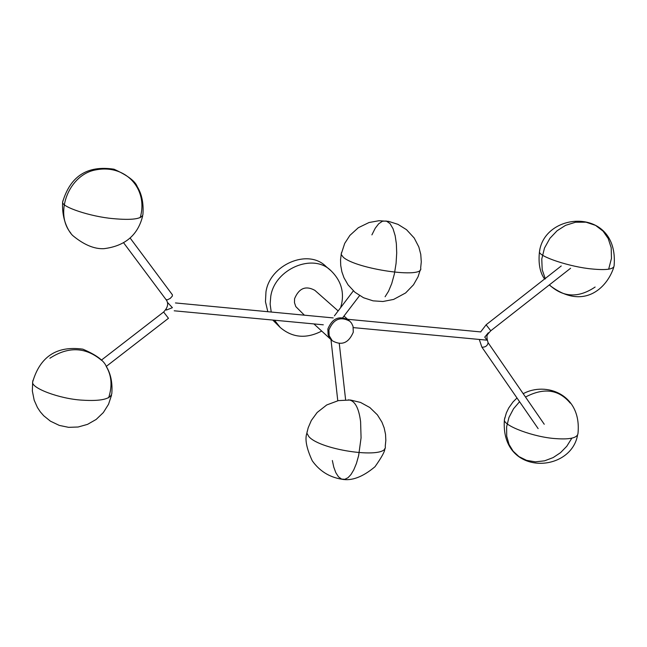 <?xml version="1.0" encoding="UTF-8"?>
<svg xmlns="http://www.w3.org/2000/svg" width="647" height="647" viewBox="0 0 647 647"><rect width="100%" height="100%" fill="white"/><g stroke="black" fill="none" stroke-linecap="round" stroke-linejoin="round"><path stroke-width="0.97" d="M267.809 311.708L265.456 301.72L265.966 291.918C269.734 264.89 308.077 248.133 326.015 266.515L331.086 270.826C340.557 280.111 344.115 290.924 341.753 303.265L340.645 307.64M271.222 312.032L270.131 304.066L270.761 296.383C274.563 269.225 313.083 252.379 331.086 270.826M321.713 331.07C306.225 339.044 292.379 337.831 280.167 327.422L274.53 320.225M280.167 327.422L272.767 320.055M328.927 329.921L329.153 335.672L332.251 340.734C341.624 345.959 348.636 343.112 353.286 332.194L353.044 326.331L351.539 323.168L349.809 321.219C340.468 316.173 333.504 319.068 328.927 329.921M327.875 328.959L328.102 334.709L329.533 337.823L331.199 339.764L329.533 337.823L328.102 334.709L327.875 328.959C332.445 318.122 339.4 315.226 348.741 320.273C339.4 315.226 332.445 318.122 327.875 328.959M304.381 315.178L295.784 306.589L294.474 302.65L294.579 298.688C298.979 288.182 305.732 285.392 314.822 290.325L338.155 310.924M167.371 302.303L172.409 307.673L166.36 310.067L166.255 309.015M488.339 332.768L484.749 337.119L487.045 340.176L353.343 327.617M371.904 234.877L375.195 228.294L378.641 223.822L382.442 221.217L386.372 221.039L390.036 223.619L393.044 228.747L395.171 235.734L396.36 243.717L396.708 253.009L396.069 263.41L394.371 273.956L391.75 283.54L388.523 291.279L385.086 296.755M332.348 460.518L333.755 467.061L335.825 472.682L338.486 476.823L341.567 479.079L344.819 479.314L348.005 477.696L350.941 474.583L353.763 469.892L356.408 463.495L358.632 455.642L361.066 437.825L360.597 421.634C358.778 407.529 354.661 400.275 348.256 399.846M49.892 358.236C68.404 346.242 85.639 346.954 101.595 360.355M106.229 366.445C111.664 375.6 112.465 386.049 108.631 397.792M140.189 217.707C148.535 189.11 125.793 164.047 95.942 169.862C69.019 174.278 53.887 212.912 70.871 233.203M595.127 287.033C578.402 298.251 563.157 297.531 549.384 284.874M545.34 278.914L542.194 269.726L541.774 259.026L544.483 248.068L549.934 238.298L557.124 230.728L565.567 225.35L575.547 222.228L586.004 222.188L595.555 225.382L603.093 231.157L608.196 238.508L611.197 247.728L611.464 258.388L608.665 269.217M570.258 403.13C558.798 389.397 543.876 387.367 525.51 397.04M519.59 401.69L513.54 408.767L508.979 417.42L506.609 426.915L506.714 436.256L509.076 444.521L513.128 451.169L518.934 456.58L526.553 460.349L535.392 461.845L544.58 460.826L553.169 457.575L560.472 452.714L566.756 446.301L571.835 438.189M420.647 268.093C424.675 279.156 356.141 268.966 343.306 257.255L341.123 254.36L344.705 243.401L349.898 235.387L358.309 227.728L369.016 222.528L378.94 220.724L388.604 221.363L397.962 224.347L406.51 229.677L414.201 238.015L418.835 246.976L420.768 254.376L421.278 261.898L420.647 268.093M341.446 252.702L340.548 259.625L340.718 265.432L341.891 271.845L343.978 277.733L348.046 284.842L354.936 292.258L363.549 297.749L373.084 300.847L382.927 301.502L393.619 299.424L405.604 292.962L413.514 284.777L418.035 276.811L420.283 269.872M307.293 431.056L306.872 433.158L308.902 436.668C321.058 450.636 388.661 459.871 385.24 446.26L385.83 440.47L385.539 434.355L384.164 427.885L381.916 422.119L377.411 414.881L369.849 407.537L360.541 402.434L350.48 400.024L338.389 400.606L326.743 404.949L317.159 412.479L311.328 420.469L308.182 427.78L306.872 433.158C304.729 439.176 306.524 448.387 312.266 460.793C319.513 470.992 329.266 477.122 341.535 479.176C351.531 481.222 362.692 477.074 375.009 466.722C381.989 456.822 385.24 450.749 384.779 448.508M165.988 299.545L167.395 299.836L170.25 298.388L172.337 296.083L172.385 294.789M163.61 312.024L168.471 318.292L106.27 366.404M123.706 242.908L166.036 299.618C168.786 303.241 167.985 307.374 163.634 312.008L101.393 360.136M111.519 395.244L108.534 404.278L103.334 412.568L96.168 419.442L87.531 424.367L78.109 427.012L68.614 427.335L59.298 425.411L50.393 421.148L43.737 415.77L40.316 411.856L37.445 407.529L34.186 400.202L32.35 391.014L32.673 381.965C30.773 387.982 59.613 398.892 82.072 400.153C100.681 401.342 110.597 399.134 111.818 393.538C112.627 382.798 110.774 373.756 106.286 366.42C103.932 360.565 96.112 354.807 82.816 349.154C56.807 345.587 40.09 356.521 32.673 381.965L32.94 380.404M142.68 215.904C137.948 235.128 125.017 246.054 103.892 248.683C94.405 249.144 84.183 244.906 73.208 235.945C69.908 233.405 61.465 221.234 62.662 202.018C70.329 176.081 87.442 165.147 114.001 169.207C127.508 175.353 135.272 181.184 137.285 186.716C141.863 194.14 143.739 203.417 142.922 214.561C141.895 218.993 131.972 220.352 113.16 218.629C90.443 216.688 60.947 206.757 62.662 202.018L62.872 200.788M544.58 279.011C539.913 272.452 538.215 263.369 539.461 251.748C544.725 210.971 618.953 206.757 614.124 265.618C613.938 269.265 606.587 270.381 592.086 268.982C570.355 267.082 538.458 256.487 539.461 251.748L539.808 250.13M517.002 397.994L512.998 401.957L508.712 407.998L506.35 412.932L504.393 419.757C503.131 425.742 534.309 437.364 555.854 438.626C570.217 439.645 577.601 437.865 577.997 433.304C581.831 394.241 545.89 381.309 523.213 393.7M577.512 435.463C570.201 473.774 500.301 476.16 504.393 419.757L504.838 417.711M488.436 333.391L490.798 330.771L486.107 324.794M488.113 333.941C486.584 334.822 486.568 337.726 488.081 342.667L488.081 342.667C487.563 345.724 485.533 347.237 481.983 347.213L481.716 346.8M332.251 340.734L313.908 323.921M343.978 316.06L349.809 321.219M342.781 317.628L359.595 295.606M345.611 399.814L339.287 343.589M353.359 290.867L334.41 315.865M330.981 339.554L337.774 400.736M172.417 294.83L130.176 238.096M549.246 284.979C582.866 311.078 606.951 288.497 613.744 267.324M570.597 268.254L490.879 330.698M488.081 342.667L544.248 424.254M480.656 331.919L486.188 324.729L561.248 265.957M538.134 428.605L481.861 347.091L479.29 339.449M175.45 302.942L333.221 317.92M347.625 319.286L480.778 331.927M323.29 324.802L174.205 310.803"/></g></svg>
